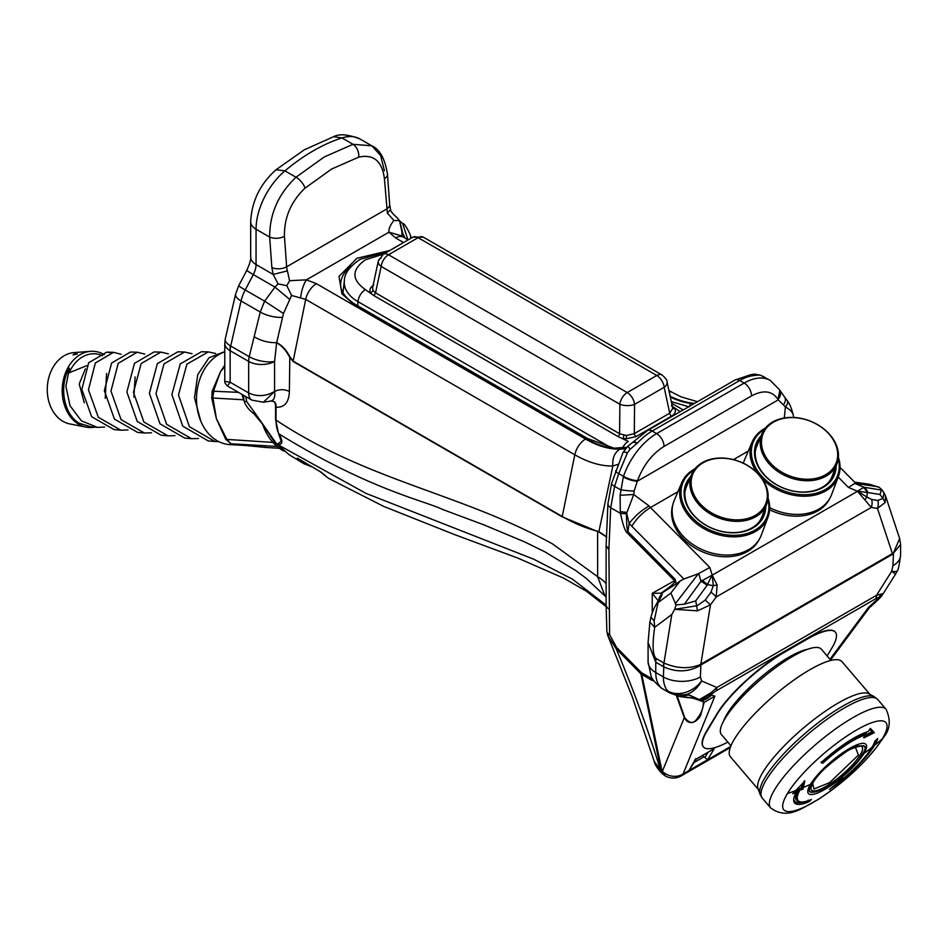 <?xml version="1.0" encoding="UTF-8"?>
<svg xmlns="http://www.w3.org/2000/svg" width="948" height="948" viewBox="0 0 948 948"><rect width="100%" height="100%" fill="white"/><g stroke="black" fill="none" stroke-linecap="round" stroke-linejoin="round"><path stroke-width="1.42" d="M852.619 740.862A50.268 12.537 -40.5 0 1 866.116 734.724L863.936 737.852L874.352 732.697L870.383 728.372L868.261 731.572A54.463 13.58 139.5 0 0 853.638 738.208A54.463 13.58 139.5 0 0 821.252 762.536L822.722 763.306A50.268 12.537 -40.5 0 1 852.619 740.862M856.909 736.395L866.116 732.733L866.116 734.724M757.997 788.606A73.316 18.285 -40.5 0 1 781.081 749.181A73.316 18.285 -40.5 0 1 838.328 702.966A73.316 18.285 -40.5 0 1 869.008 693.817L874.305 696.733A75.461 18.818 139.5 0 0 842.725 706.153A75.461 18.818 139.5 0 0 764.965 777.656A75.461 18.818 139.5 0 0 760.047 794.294L757.997 788.606M758.305 789.459L730.458 756.848A73.316 18.285 -40.5 0 1 750.555 718.217A73.316 18.285 -40.5 0 1 809.924 669.703A73.316 18.285 -40.5 0 1 841.966 661.645L869.814 694.256M730.967 745.756L721.416 734.558A65.72 16.389 -40.5 0 1 739.428 699.932A65.72 16.389 -40.5 0 1 792.647 656.443A65.72 16.389 -40.5 0 1 821.371 649.214L830.934 660.412M723.68 720.907A59.961 14.955 -40.5 0 1 788.807 657.237A59.961 14.955 -40.5 0 1 807.53 649.309M684.729 717.636L684.29 717.636C690.606 728.716 699.624 718.276 700.69 715.195L704.139 702.326L703.321 701.544C703.7 707.244 701.603 712.991 697.053 718.785C693.533 723.928 689.421 723.549 684.729 717.636L677.239 696.022M672.76 505.011A46.606 34.638 21.8 0 0 694.232 547.553A46.606 34.638 21.8 0 0 747.616 551.44A46.606 34.638 21.8 0 0 759.147 539.542M769.634 509.751A46.606 34.638 21.8 0 0 817.97 510.818A46.606 34.638 21.8 0 0 829.5 498.921M606.128 605.097L572.438 579.169L533.653 559.166L365.975 493.375L276.615 443.937L255.249 413.399L253.756 412.712M245.852 396.631L246.67 401.561L255.249 413.399M694.943 468.774A46.464 34.543 21.8 0 0 693.924 469.343A46.464 34.543 21.8 0 0 681.742 482.686A46.464 34.543 21.8 0 0 700.726 526.673A46.464 34.543 21.8 0 0 755.449 531.508A46.464 34.543 21.8 0 0 768.022 517.17A46.464 34.543 21.8 0 0 768.046 497.996M681.742 482.686L674.229 500.414A46.867 34.839 21.8 0 0 693.367 544.792A46.867 34.839 21.8 0 0 748.565 549.662A46.867 34.839 21.8 0 0 761.256 535.205L768.022 517.17M765.297 428.152A46.464 34.543 21.8 0 0 764.278 428.721A46.464 34.543 21.8 0 0 752.096 442.064A46.464 34.543 21.8 0 0 757.073 472.72M762.287 478.882A46.464 34.543 21.8 0 0 825.803 490.886A46.464 34.543 21.8 0 0 838.376 476.548A46.464 34.543 21.8 0 0 838.399 457.374M752.096 442.064L744.571 459.804A46.867 34.839 21.8 0 0 743.398 463.228M769.693 507.654A46.867 34.839 21.8 0 0 818.918 509.052A46.867 34.839 21.8 0 0 831.609 494.583L838.376 476.548M694.09 469.888A45.386 33.737 21.8 0 0 693.237 518.686A45.386 33.737 21.8 0 0 754.999 530.133A45.386 33.737 21.8 0 0 767.904 499.395M764.444 429.278A45.386 33.737 21.8 0 0 763.59 478.065A45.386 33.737 21.8 0 0 825.353 489.512A45.386 33.737 21.8 0 0 838.257 458.773M283.926 451.118A53.408 40.776 -86.7 0 1 262.726 424.538M765.783 506.564A42.15 31.331 -158.2 0 1 752.854 527.977A42.15 31.331 -158.2 0 1 698.747 520.274A42.15 31.331 -158.2 0 1 690.689 476.548M764.242 510.569A41.108 30.549 -158.2 0 1 762.856 515.676A41.108 30.549 -158.2 0 1 751.906 527.918A41.108 30.549 -158.2 0 1 703.76 523.817A41.108 30.549 -158.2 0 1 686.518 485.163A41.108 30.549 -158.2 0 1 689.042 480.518M836.136 465.942A42.15 31.331 -158.2 0 1 823.208 487.355A42.15 31.331 -158.2 0 1 769.101 479.652A42.15 31.331 -158.2 0 1 761.031 435.926M834.596 469.947A41.108 30.549 -158.2 0 1 833.209 475.067A41.108 30.549 -158.2 0 1 822.26 487.308A41.108 30.549 -158.2 0 1 774.113 483.196A41.108 30.549 -158.2 0 1 756.871 444.553A41.108 30.549 -158.2 0 1 759.395 439.896M763.578 512.299A41.108 30.549 -158.2 0 1 762.512 516.482M833.932 471.689A41.108 30.549 -158.2 0 1 832.865 475.872M272.906 442.396L225.719 439.339L231.194 443.783L277.017 446.425M246.184 445.536L229.819 444.6A47.127 35.977 -86.7 0 1 199.507 417.701A47.127 35.977 -86.7 0 1 218.858 354.564A47.127 35.977 -86.7 0 1 224.771 351.898M244.228 445.311L245.97 445.524M211.89 398.8L216.393 418.672L225.067 437.81A5.238 1.576 -18.7 0 0 226.359 438.367L216.393 418.672L213.182 399.369A5.238 1.576 161.3 0 1 211.89 398.8L212.091 391.145L238.469 392.365M224.771 365.205L220.457 371.735L212.66 390.114A5.238 1.801 28.9 0 1 214.023 389.675L212.719 398.006L243.695 399.795M225.719 439.339L225.067 437.81M702.219 462.66A40.409 30.04 21.8 0 0 691.566 474.427A40.409 30.04 21.8 0 0 708.239 512.584A40.409 30.04 21.8 0 0 755.734 516.719A40.409 30.04 21.8 0 0 766.612 504.419A40.409 30.04 21.8 0 0 749.394 466.594A40.409 30.04 21.8 0 0 702.219 462.66M684.894 492.723A40.586 30.17 -158.2 0 1 686.471 486.715L691.566 474.427M772.573 422.038A40.409 30.04 21.8 0 0 761.919 433.805A40.409 30.04 21.8 0 0 778.592 471.962A40.409 30.04 21.8 0 0 826.087 476.109A40.409 30.04 21.8 0 0 836.966 463.797A40.409 30.04 21.8 0 0 819.747 425.972A40.409 30.04 21.8 0 0 772.573 422.038M755.248 452.113A40.586 30.17 -158.2 0 1 756.812 446.105L761.919 433.805M703.191 462.719A39.342 29.246 21.8 0 0 701.413 505.106A39.342 29.246 21.8 0 0 755.283 515.356A39.342 29.246 21.8 0 0 757.061 472.981A39.342 29.246 21.8 0 0 703.191 462.719M773.544 422.109A39.342 29.246 21.8 0 0 771.767 464.484A39.342 29.246 21.8 0 0 825.637 474.735A39.342 29.246 21.8 0 0 827.414 432.359A39.342 29.246 21.8 0 0 773.544 422.109M106.579 373.441L105.24 398.338M85.367 368.843L79.217 383.964L84.265 402.746M102.574 355.678A35.751 27.302 93.3 0 0 82.559 356.875A35.751 27.302 93.3 0 0 69.204 372.742L69.441 368.12C58.551 385.883 63.777 414.477 79.229 423.258L90.593 426.754L97.336 427.358L81.386 420.805L70.01 405.744L65.898 386.251L69.441 368.12M94.741 427.121A38.169 29.139 -86.7 0 1 86.185 427.121A38.169 29.139 -86.7 0 1 62.367 394.593A38.169 29.139 -86.7 0 1 80.307 354.588A38.169 29.139 -86.7 0 1 90.558 351.329A38.169 29.139 -86.7 0 1 104.244 354.659M86.185 427.121L69.796 423.922A35.894 27.409 -86.7 0 1 47.4 393.325A35.894 27.409 -86.7 0 1 64.274 355.69A35.894 27.409 -86.7 0 1 73.92 352.62L90.558 351.329M877.303 738.942A54.463 13.58 -40.5 0 1 843.447 778.616L841.824 778.272M843.104 778.035L829.417 789.53L843.921 779.339L842.144 778.604M843.921 779.339L843.684 778.9A54.463 13.58 139.5 0 0 874.53 745.353A54.463 13.58 139.5 0 0 877.777 738.504L874.897 741.135A50.268 12.537 139.5 0 1 871.899 747.451A50.268 12.537 139.5 0 1 843.424 778.415M793.618 792.86L796.13 792.291L792.706 793.772L804.816 781.116L802.909 789.234L799.2 790.395L802.909 789.234M796.13 792.291A54.463 13.58 139.5 0 0 794.614 802.944A54.463 13.58 139.5 0 0 809.047 801.712L811.452 799.472A50.268 12.537 -40.5 0 1 798.121 800.61A50.268 12.537 -40.5 0 1 799.531 790.786M798.121 800.61L797.718 800.136A50.268 12.537 -40.5 0 1 799.128 790.3L799.2 790.395M808.123 800.183L808.81 801.439A54.463 13.58 -40.5 0 1 794.495 802.802M822.722 763.306L822.177 761.291M802.577 788.855L804.414 780.678M862.088 754.679C858.07 762.879 846.007 773.971 825.898 787.966C810.137 794.685 805.646 793.144 812.412 783.356C816.429 775.168 828.493 764.064 848.614 750.069C864.363 743.362 868.854 744.891 862.088 754.679M799.128 790.3L798.074 789.435A418.921 345.534 -152.6 0 0 801.285 787.978L802.506 788.772M796.19 790.265A418.921 345.534 27.4 0 0 796.379 790.182L795.81 791.912L796.379 790.182A53.278 13.284 139.5 0 0 795.692 791.544M865.619 733.468A418.921 356.851 74.3 0 0 866.116 732.733L865.714 734.25A50.268 12.537 -40.5 0 0 852.205 740.388A50.268 12.537 -40.5 0 0 822.319 762.832M863.545 737.39L873.926 732.247L872.172 731.797A415.828 4.254 -130.6 0 1 869.814 729.237M866.093 734.759A416.35 249.905 38.4 0 0 872.006 731.809L872.172 731.797M801.285 787.978A416.35 149.061 -124.8 0 0 802.304 783.854M869.743 729.344A415.84 4.254 49.4 0 0 872.006 731.809M812.673 783.368L813.894 789.02L829.678 782.598L858.45 755.046L855.274 746.988M727.851 742.094A65.459 16.329 -40.5 0 1 703.452 746.965A65.459 16.329 -40.5 0 1 706.947 731.181L717.103 714.235A65.459 16.329 -40.5 0 1 784.565 652.212L806.772 639.379A65.459 16.329 -40.5 0 1 835.389 632.186A65.459 16.329 -40.5 0 1 831.894 647.97L827.118 655.933M703.333 746.823A65.459 16.329 -40.5 0 1 703.226 746.692A65.459 16.329 -40.5 0 1 706.71 730.92L716.878 713.962A65.459 16.329 -40.5 0 1 784.328 651.94L806.547 639.106A65.459 16.329 -40.5 0 1 835.152 631.913A65.459 16.329 -40.5 0 1 835.271 632.055M707.575 759.775L714.235 748.659L695.951 759.36L689.054 770.463L707.575 759.775L704.921 757.499L707.966 752.428M714.235 748.659L695.725 759.348L695.725 758.601L689.054 770.463M694.043 762.571L704.068 756.777A2.619 1.517 60 0 1 704.921 757.499M830.567 659.986L869.221 607.929L878.31 599.598A26.177 3.508 47.5 0 1 877.09 599.574L868.439 607.49L829.986 659.298M880.787 594.716A10.475 9.598 85.7 0 1 878.926 597.335L881.889 595.664L880.858 596.908A26.177 14.741 39.4 0 1 877.09 599.574L878.926 597.335L875.691 598.745A10.475 6.043 60 0 0 876.521 595.308L882.789 593.697M730.683 746.467L683.093 773.935L714.887 696.152L704.257 702.302L701.461 700.904A26.177 25.051 -72.5 0 0 711.604 695.109L711.924 693.758L715.989 690.962A10.475 6.043 -120 0 0 716.807 687.513L711.142 692.668L699.683 699.411L711.924 693.758L711.142 692.668M730.28 747.569L681.067 775.974A15.713 9.065 -120 0 0 683.093 773.935A15.713 13.699 -157.8 0 1 662.356 771.328L684.29 717.636L676.457 695.808M704.068 756.777L702.243 755.722M701.461 700.904L700.584 699.932L701.461 700.904L698.854 700.027C694.777 698.344 688.319 697.159 679.479 696.496L669.62 692.858L662.119 688.544C657.983 685.487 655.85 680.143 655.755 672.535L663.363 676.931L663.813 666.871C676.422 672.582 688.615 672.12 700.394 665.484L699.731 664.821C688.556 669.122 676.623 668.518 663.956 663.019L663.778 662.925A15.713 9.065 120 0 0 663.363 666.622L655.755 662.225L655.755 672.535A26.177 15.121 180 0 1 648.077 661.846L648.077 642.59L655.755 662.225A15.713 9.065 -60 0 1 656.158 658.528L663.778 662.925M688.615 694.979L687.573 694.161A26.177 24.115 149.7 0 1 667.665 690.962A26.177 20.951 -40.6 0 0 701.615 680.948A26.177 21.33 -66.6 0 1 687.573 694.161L699.612 699.743A26.177 21.33 113.4 0 1 698.854 700.027A0.782 0.664 -61.7 0 1 698.38 700.003L698.38 700.003C688.9 696.638 694.351 698.795 679.479 696.507L688.615 694.979L699.612 699.743A26.177 24.008 13.2 0 0 711.604 695.109L714.887 696.152M653.622 680.427L652.414 680.617L641.749 674.466L662.616 773.947M681.067 775.974C675.829 778.782 670.591 778.782 665.366 775.974L662.759 774.101L662.178 771.174M892.933 565.766L893.49 552.957L892.424 553.585A15.713 9.065 60 0 1 892.435 554.367L900.6 544.519L900.6 555.078A26.177 15.121 180 0 1 892.933 565.766L891.701 571.206A26.177 1.422 32.2 0 1 895.339 574.464L881.889 595.664M895.339 574.464L897.235 570.862A26.177 4.266 23.3 0 1 891.701 571.206L876.521 595.308L716.807 687.513L701.615 680.948L700.394 676.931L700.88 664.975A15.713 9.065 -120 0 0 700.856 664.181L699.731 664.821M652.414 680.617A10.475 6.043 -60 0 1 652.248 678.922L652.603 678.839M627.292 532.977A10.475 3.543 -44.7 0 1 627.943 531.615L675.177 579.346A10.475 3.543 135.3 0 0 674.526 580.697L627.292 532.977C625.182 531.449 622.919 524.919 620.502 513.389L610.69 507.725L608.889 549.65L609.6 634.698L616.532 647.318L641.298 672.523L640.895 673.862L616.129 648.657C633.714 690.345 648.444 730.683 660.353 769.681L654.262 761.445C654.772 764.23 656.952 767.809 660.78 772.182L660.78 772.182A15.713 5.024 -44.1 0 1 660.353 769.681L660.922 770.262A15.713 10.772 -11.7 0 0 661.775 770.807A15.713 4.313 -47.6 0 0 662.06 773.461L662.759 774.101M660.78 772.182L661.349 772.774A15.713 5.024 135.9 0 1 660.922 770.262L640.895 673.862L641.749 674.466A10.475 6.043 -60 0 1 641.595 672.76L652.248 678.922M663.813 666.871A15.713 9.598 -65.7 0 1 663.956 663.019L671.812 614.482L674.692 609.315L697.515 610.844L710.467 604.824L705.253 600.06L710.976 592.204A10.475 2.121 36.1 0 1 716.19 596.967L717.126 585.058L712.232 575.163L713.323 585.627A10.475 0.64 -10.1 0 1 717.126 585.058M900.6 544.519L899.628 538.476L893.49 552.957M661.396 688.13L662.119 688.544A0.782 0.664 117.8 0 0 662.166 688.58L661.396 688.13C654.736 682.299 651.312 678.27 651.11 676.019L648.077 661.846M658.232 600.854L652.248 593.294L660.957 593.175C669.004 587.713 673.59 583.98 674.715 581.965L674.526 580.697L652.248 593.294L652.248 613.024M616.532 647.318A10.475 3.496 -44.5 0 0 616.129 648.657L608.024 636.013L608.853 638.253L607.443 634.544L607.81 635.468L609.6 634.698A9.421 5.048 -3.4 0 1 606.862 631.415L606.128 604.99A9.421 5.439 180 0 0 608.889 608.841M863.379 487.343L867.74 492.533A10.475 8.129 -80.9 0 0 863.924 487.248L857.513 491.171L867.266 492.486L866.875 496.977L857.502 491.301L871.283 507.429A10.475 8.129 -80.9 0 0 871.627 499.454L877.801 500.449A10.475 8.129 99.1 0 1 877.457 508.424L885.159 502.511L885.456 495.721L899.628 538.476M700.394 676.931A26.177 15.121 180 0 1 663.363 676.931A36.652 21.164 120 0 0 667.665 690.962L669.632 692.87L679.479 696.507M606.862 631.415L608.024 636.013M783.404 404.891L785.418 406.941A10.475 4.681 144.9 0 0 787.29 400.708L784.612 397.094A10.475 6.008 141.7 0 1 783.404 404.891L778.261 399.866L637.329 481.229L634.141 491.064A10.475 0.83 -174.4 0 1 620.513 489.761L614.6 486.348L610.69 507.725A9.421 5.534 -179.2 0 1 607.929 503.744L606.128 545.538L608.889 549.65M620.276 511.647L620.502 513.389L626.438 513.769L633.738 494.512L620.111 495.283L620.276 511.647L626.45 512.382L629.152 523.509C634.413 516.506 641.038 510.652 649.036 505.924L650.494 507.524L677.939 491.668M623.298 476.951L623.5 476.346A10.475 2.702 19.1 0 0 637.53 480.624L637.329 481.229A10.475 2.702 -160.9 0 1 623.298 476.951L620.111 495.283M658.493 600.617L658.564 600.096A15.713 12.514 21.4 0 1 661.55 595.972L658.042 602.667A15.713 8.034 -148.2 0 0 656.348 604.231C654.179 607.68 652.378 612.005 650.932 617.207L654.156 620.987L658.042 602.667L670.864 593.045L680.119 581.029L683.875 578.991L629.152 523.509L627.943 531.615C627.078 530.833 626.569 524.884 626.438 513.769M658.587 600.048L659.63 596.896L662.818 592.441L660.957 593.175M656.348 604.231L658.564 600.096M275.252 442.455L289.306 454.827L303.716 463.596L297.364 458.097L321.467 472.412L328.304 478.207L383.75 506.433L454.116 534.423L517.999 558.159L563.622 578.138L586.433 591.208L606.128 606.613M784.292 417.973L785.418 406.941C790.348 409.702 793.026 412.712 793.44 415.971L793.417 415.828C791.675 408.529 789.625 403.481 787.29 400.708M707.101 585.283L712.078 575.14L700.999 581.314A10.475 2.121 36.1 0 1 707.101 585.283L695.737 600.89L697.515 610.844M705.253 600.06L697.147 605.725L674.692 609.315M877.801 500.449L882.932 498.458L880.005 494.501L881.604 489.346L883.951 492.877L882.932 498.458L885.159 502.511M871.627 499.454L866.875 496.977L865.121 499.62M656.158 658.528C652.662 655.234 652.177 644.83 654.689 627.315L649.878 622.125L648.077 642.59M606.128 596.055L604.314 594.301L597.655 576.704A41.89 24.186 180 0 1 606.128 583.743M606.696 537.113L598.875 532.029L562.2 516.838L293.086 361.472L289.389 356.756C285.976 350.25 281.722 345.582 276.65 342.749L274.576 361.401L274.576 391.441C279.506 389.13 284.447 389.13 289.389 391.441C288.927 402.438 284.471 407.699 276.022 407.213C276.449 402.995 274.647 400.957 270.618 401.087C274.019 400.317 275.335 397.105 274.576 391.441C265.938 396.442 257.299 396.951 248.66 392.934L248.66 361.401A18.332 10.582 0 0 0 274.576 361.401A18.332 7.027 12.9 0 1 249.217 356.697L230.708 346.008A18.332 7.027 -167.1 0 1 225.233 339.123L235.59 294.093A18.332 7.027 12.9 0 0 241.053 300.966L260.262 312.058L249.217 356.697A18.332 10.582 -60 0 0 248.66 361.401L230.139 350.713L230.139 382.245L224.771 381.38L224.771 343.223A18.332 10.582 0 0 0 230.139 350.713A18.332 10.582 -60 0 1 230.708 346.008L241.053 300.966A28.796 16.626 -60 0 1 245.2 289.969A18.332 0.995 -152.2 0 1 238.742 285.644L235.59 294.093M606.72 536.793L598.887 531.674L612.846 465.978L617.942 464.378M675.177 579.346L676.185 583.897L680.119 581.029M662.818 592.441L676.185 583.897M670.864 593.045L676.054 604.895L674.94 608.699M671.812 614.482L654.689 627.315L654.156 620.987M276.378 443.344L277.989 444.541C282.824 444.683 283.132 441.116 278.902 433.84A1.576 1.339 153.2 0 1 278.499 433.39L281.236 441.365L277.669 443.877M606.128 597.062L586.03 578.197L575.827 570.601L545.088 551.949L524.528 541.841L483.539 524.718L442.787 509.538C423.756 500.39 369.601 489.784 278.902 433.84C277.124 430.712 276.164 426.138 276.022 420.118A1.576 0.912 180 0 1 275.56 419.478L278.499 433.39M321.467 472.412L297.364 458.097M289.306 454.827L274.837 442.491M840.047 467.423L855.037 482.556L854.729 483.433L863.924 487.248L881.913 490.128L879.471 487.462L869.79 484.321L854.61 482.129M854.729 483.433L848.448 487.414L857.502 491.301L712.232 575.163L709.803 567.449L698.392 573.73L683.875 578.991M637.53 480.624C643.301 465.267 652.129 453.867 664.027 446.425A10.475 6.043 -120 0 0 656.62 433.591L652.177 431.032A9.421 5.439 -120 0 0 647.472 430.57L734.996 380.029A9.421 5.439 60 0 1 739.713 380.492A52.365 30.229 -60 0 1 754.383 375.526L758.767 374.958L754.49 374.081L760.462 375.195A9.421 6.435 111.4 0 1 761.173 375.55L770.333 380.468A52.365 30.229 120 0 0 744.156 383.063A10.475 6.043 60 0 1 751.563 395.885C763.46 389.592 772.288 390.801 778.059 399.499L779.825 390.173M695.737 600.89L684.326 604.208L700.999 581.314L698.7 573.516M676.054 604.895L684.326 604.208M634.141 491.064L633.738 494.512L649.036 505.924M606.128 596.979A41.89 32.576 -28.8 0 0 606.009 596.861L604.314 594.301M598.875 532.029L597.607 531.224L597.655 576.704L552.53 543.903C459.626 492.853 369.447 481.774 276.022 420.118L276.022 407.213A1.576 0.912 -0 0 1 275.56 406.574L275.56 419.478M611.614 483.385A9.421 2.346 -161.7 0 0 614.6 486.348L618.736 473.597L627.434 452.777A9.421 1.908 -155.7 0 0 623.002 452.504L611.614 483.385L607.929 503.744M625.206 448.878L619.779 449.139C614.517 452.729 612.218 458.334 612.846 465.978A116.391 67.201 60 0 1 574.808 454.779L562.235 516.482A183.083 105.702 -120 0 0 597.607 531.224M758.767 374.958L761.173 375.55M670.319 397.07A104.73 60.471 -120 0 0 690.476 403.374L693.782 403.824M710.976 592.204L713.323 585.627L707.575 584.691A10.475 2.216 -138.7 0 0 702.148 580.437M289.389 391.441L289.804 356.578L293.122 361.117L562.235 516.482A1.576 0.912 120 0 0 562.2 516.838M627.434 452.777L630.124 449.222L627.943 446.129L623.002 452.504M630.124 449.222L637.506 443L633.228 442.278M626.652 447.278L612.716 448.274A104.73 60.471 60 0 1 586.267 438.64L585.544 439.054A15.713 9.065 120 0 0 574.808 454.779L305.694 299.402L291.581 295.468L283.464 313.515L276.65 342.749M246.67 401.561L244.228 401.348A10.475 3.034 162.4 0 1 244.122 401.134L243.446 395.245M244.596 402.568L244.525 402.379C246.658 407.048 249.762 410.804 253.839 413.66L261.849 423.258L274.588 442.206M405.009 238.067L401.94 231.75L402.011 236.135M750.188 374.792L754.264 375.467M690.476 403.374L689.279 406.822M754.383 375.526L750.449 374.768L734.996 380.029M275.56 406.574C275.619 402.426 273.972 400.601 270.607 401.087A1.576 0.711 80.6 0 1 270.595 401.087A1.576 0.711 80.6 0 1 270.607 401.087L263.414 402.225L274.576 391.441M270.607 401.087L269.789 401.217M254.372 336.907C261.304 340.948 268.687 342.856 276.508 342.655L276.709 342.655C281.829 345.191 286.201 349.836 289.804 356.578M633.916 441.661L637.506 443A52.365 30.229 -60 0 1 652.177 431.032L739.713 380.492L744.156 383.063L656.62 433.591A52.365 30.229 120 0 0 623.5 476.346L618.736 473.597A9.421 2.252 -162.5 0 1 615.702 470.753M389.723 250.521L356.934 258.271L339.005 276.413L341.896 293.821L354.185 304.652A2.619 1.517 -60 0 1 355.488 304.521L587.582 438.509L613.723 448.06A2.619 1.955 97.7 0 0 612.716 448.274M401.798 235.922L388.976 232.177L395.636 237.96A15.713 9.065 -60 0 1 403.493 237.178L401.798 235.922M399.914 221.891L402.995 234.144M407.889 239.726L402.627 223.408L399.618 221.014M401.94 231.75L399.487 220.635L393.918 220.469C390.173 225.186 388.526 229.096 388.976 232.177L306.417 279.85C303.467 284.447 301.535 290.42 300.635 297.755M289.792 299.497L274.991 287.114L278.072 283.867L286.817 285.68L289.59 280.703L306.417 279.85L316.431 283.689L585.544 439.054A104.73 60.471 60 0 0 619.779 449.139M282.255 317.355A18.332 7.122 -166.6 0 1 260.262 312.058L264.611 301.168L245.2 289.969L253.317 274.588A15.713 9.065 120 0 0 256.055 264.551A18.332 10.582 180 0 1 250.687 257.074C251.232 258.697 249.952 263.094 246.847 270.263A18.332 0.995 27.8 0 0 253.317 274.588L274.991 287.114L264.611 301.168L283.464 313.515M286.817 285.68L291.581 295.468M227.437 386.002L230.139 382.245L248.66 392.934A15.713 9.065 120 0 0 251.907 400.127L227.437 386.002C225.494 384.094 224.605 382.554 224.771 381.38M393.918 220.469L387.388 213.182L390.576 209.496C390.363 210.918 392.579 213.703 397.236 217.839L399.487 220.635M287.41 270.903A15.713 9.065 60 0 1 286.651 266.779A10.475 5.498 175.8 0 1 271.863 267.537L273.142 274.422L287.41 270.903L289.59 280.703M384.438 170.818L380.622 155.508L371.758 145.791L353.023 144.321L324.252 156.965L296.001 177.24C278.357 194.02 269.576 213.964 269.659 237.083L256.055 229.238A52.365 30.229 -60 0 1 284.945 170.853L276.022 169.763C260.119 184.019 251.67 201.355 250.687 221.761A18.332 10.582 0 0 0 256.055 229.238L256.055 264.551L273.142 274.422L278.072 283.867M224.771 374.199L224.771 369.957M224.771 366.568L220.457 371.735L214.023 389.675M279.387 448.297L265.025 447.409A5.238 3.377 -83.9 0 0 265.132 447.409L232.343 443.901A5.238 3.377 96.1 0 1 232.236 443.889L232.236 443.889A5.238 3.377 96.1 0 1 232.13 443.877M384.414 178.603A10.475 5.498 -4.2 0 0 387.483 174.337L389.699 205.005L388.834 207.233L386.618 209.058L286.651 266.779L284.436 236.325C284.104 217.673 290.965 201.616 305.007 188.154L331.634 169.028L358.782 157.119C373.571 153.931 382.115 161.089 384.414 178.603L387.388 213.182M387.483 174.337C385.042 158.814 379.804 149.298 371.758 145.791L360.003 139.001A52.365 30.229 -60 0 0 341.967 137.934L333.578 136.702C339.42 133.585 348.224 134.355 360.003 139.001M271.863 267.537L269.659 237.083C274.576 238.932 279.506 238.683 284.436 236.325M681.648 410.828A10.475 6.043 120 0 0 679.941 411.586L671.374 405.708M387.495 251.801L360.145 259.29C349.694 266.388 344.432 273.534 344.349 280.715A46.962 27.113 0 0 0 358 301.654A10.475 6.043 -60 0 1 365.383 289.638L373.939 295.634L617.978 436.53L628.275 441.413A10.475 6.043 120 0 0 622.492 447.954M686.21 485.992A41.108 30.549 -158.2 0 1 688.331 482.224M756.563 445.37A41.108 30.549 -158.2 0 1 758.684 441.614M265.132 447.409L266.281 447.539L265.002 447.089M230.471 443.605L226.359 438.367M671.563 416.125A2.619 1.517 60 0 1 669.726 413.186L634.307 433.627A2.619 1.517 -120 0 0 636.144 436.578L671.563 416.125C675.059 413.968 676.137 411.479 674.834 408.635A2.619 2.05 -27.9 0 1 672.665 407.948M617.978 436.53A2.619 1.517 120 0 0 619.601 433.746L375.55 292.849L372.955 290.361A2.619 2.05 152.1 0 1 370.478 292.577C369.175 289.744 370.265 287.256 373.749 285.087M381.155 258.069A10.475 5.889 12 0 0 378.276 261.127A10.475 5.889 12 0 0 381.167 266.447L375.55 292.849L373.939 295.634M667.037 381.831L672.736 408.315L669.726 413.186L664.157 387.282A10.475 6.043 -120 0 0 656.798 375.491L627.209 392.567A10.475 6.043 120 0 0 619.874 404.263L381.167 266.447A10.475 6.043 -60 0 1 388.514 254.763L627.209 392.567A10.475 6.043 -120 0 1 634.567 404.369L634.307 433.627L626.45 435.523L619.601 433.746L619.874 404.263A10.475 4.479 0.5 0 0 634.567 404.369L664.157 387.282A10.475 6.032 -12.1 0 0 667.037 381.831L667.037 381.831C667.463 380.634 665.792 378.347 662.036 374.97A10.475 6.043 120 0 0 656.798 375.491L418.104 237.675A10.475 6.043 -60 0 1 423.341 237.154L662.036 374.97M623.926 435.262L623.168 438.462L626.332 438.782L636.144 436.578M766.612 504.419L761.825 516.838A40.586 30.17 -158.2 0 1 758.827 522.277M836.966 463.797L832.178 476.228A40.586 30.17 -158.2 0 1 829.18 481.655M213.182 399.369L212.719 398.006L211.511 397.686M423.341 237.154L412.866 237.154A10.475 6.043 -120 0 1 418.104 237.675L388.514 254.763A10.475 6.043 60 0 0 383.276 254.242L378.276 261.127L372.576 287.896L372.955 290.361M218.775 441.614L214.971 441.507L189.399 426.671L178.485 394.949L186.91 364.162L208.299 351.909L215.717 353.521M198.499 438.509L191.484 438.675L166.647 424.337L155.982 393.693L164.028 363.866L184.599 352.016L192.065 353.699M175.024 435.653L167.962 435.843L143.871 422.002L133.478 392.365L141.133 363.582L160.899 352.111L168.4 353.888M151.538 432.786L144.369 433.011L121.06 419.609L110.963 391.026L118.263 363.274L137.223 352.218L144.748 354.09M128.063 429.93L120.882 430.191L98.319 417.298L88.46 389.77L95.357 363.001L113.535 352.324L121.095 354.291M135.126 376.937L133.869 397.153M104.588 427.062L97.336 427.358M110.122 352.573L106.757 352.135L88.697 362.752L81.848 389.379L91.672 416.764L114.127 429.598L120.882 430.191M137.223 352.218L130.445 352.04L111.591 363.037L104.351 390.647L114.424 419.087L137.626 432.418L144.369 433.011M160.899 352.111L154.121 351.933L134.474 363.345L126.866 391.998L137.235 421.481L161.219 435.251L164.597 435.369M184.599 352.016L177.833 351.827L157.368 363.629L149.381 393.301L159.999 423.815L184.73 438.083L191.484 438.675M208.299 351.909L201.533 351.72L180.262 363.902L171.884 394.558L182.751 426.138L208.216 440.915L214.971 441.507M224.771 351.613L208.987 357.763L197.717 374.685L194.482 397.793L200.68 420.829M86.943 365.608L69.204 372.742M73.067 354.955L77.416 353.995L74.311 354.031L73.067 354.955M770.617 807.909C787.693 820.328 801.522 808.336 818.586 799.247C847.18 780.216 868.866 759.549 883.619 737.26C890.125 729.569 890.954 720.255 886.096 709.294A75.923 18.936 139.5 0 0 852.916 717.648A75.923 18.936 139.5 0 0 774.67 789.601A75.923 18.936 139.5 0 0 770.617 807.909L762.263 798.133A75.923 18.936 -40.5 0 1 766.316 779.825A75.923 18.936 -40.5 0 1 844.561 707.872A75.923 18.936 -40.5 0 1 877.753 699.529L874.305 696.733M859.824 745.957C853.354 744.085 820.21 768.899 813.017 782.775L810.931 787.705A33.275 8.295 -40.5 0 0 826.004 786.402A33.275 8.295 -40.5 0 0 860.298 754.869A33.275 8.295 -40.5 0 0 859.824 745.957A33.227 8.283 -40.5 0 1 860.239 754.857A33.227 8.283 -40.5 0 1 825.992 786.354A33.227 8.283 -40.5 0 1 810.931 787.681M843.673 779.066L832.463 787.041M874.53 745.353A418.921 325.697 30.9 0 0 882.327 738.812A67.13 16.744 -40.5 0 1 813.147 802.423A67.13 16.744 -40.5 0 1 787.385 793.618A418.921 325.697 30.9 0 0 796.083 790.383M803.383 787.433A418.921 325.697 30.9 0 0 810.422 784.399A37.861 9.444 139.5 0 0 824.938 789.364A37.861 9.444 139.5 0 0 863.948 753.482A418.921 325.697 30.9 0 0 871.899 747.451M787.385 793.618A67.13 16.744 -40.5 0 1 856.565 730.007A67.13 16.744 -40.5 0 1 882.327 738.812M863.948 753.482A37.861 9.444 139.5 0 0 849.42 748.517A37.861 9.444 139.5 0 0 810.422 784.399M862.348 754.537C858.343 762.761 846.161 773.971 825.779 788.167C809.841 794.934 805.302 793.381 812.152 783.51C816.157 775.286 828.351 764.076 848.733 749.88C864.659 743.102 869.197 744.654 862.348 754.537M808.727 801.333L810.149 800.005M820.932 762.156L822.39 762.927M798.868 801.25A51.192 12.762 -40.5 0 1 798.074 789.435M793.749 798.998A53.278 13.284 139.5 0 0 803.063 801.925M715.989 690.962L875.691 598.745M665.366 775.974L662.356 771.328M700.88 664.975L892.435 554.367M700.856 664.181L892.424 553.585L877.457 508.424L871.283 507.429L716.19 596.967L710.467 604.824L700.856 664.181M880.005 494.501L867.74 492.533M838.186 477.057L848.448 487.414M733.456 459.626L748.292 451.058M709.803 567.449L650.494 507.524C642.661 512.418 636.428 518.698 631.783 526.365M661.55 595.972L662.368 593.092M698.392 573.73L675.237 603.805M877.99 486.751L854.847 483.409M697.479 401.691L681.055 396.868L672.606 392.555A15.713 9.065 120 0 0 669.193 391.832M670.129 396.217A104.73 60.471 -120 0 0 694.659 403.315M664.027 446.425L751.563 395.885M293.086 361.472L305.694 299.402A15.713 9.065 -60 0 1 316.431 283.689M778.059 399.499A10.475 8.117 -30 0 0 779.718 389.984L784.612 397.094M403.552 242.534L395.636 237.96M671.291 401.585L688.722 406.751M587.582 438.509A2.619 1.517 120 0 0 586.267 438.64L354.185 304.652M230.139 345.664L230.139 350.713M411.242 238.09L410.2 234.654A18.332 13.308 163 0 1 410.579 238.481M355.488 304.521C341.055 295.385 340.533 287.268 340.699 284.341A52.365 30.229 180 0 1 351.696 265.796M610.725 447.563L358 301.654L357.692 305.789M232.343 443.901L231.194 443.783M305.007 188.154A10.475 4.681 49.1 0 0 296.001 177.24L284.945 170.853A183.272 105.82 -60 0 1 313.456 150.732A183.272 105.82 -60 0 1 341.967 137.934L353.023 144.321C357.052 147.236 358.96 151.502 358.782 157.119M365.383 289.638C351.447 279.696 351.447 269.753 365.383 259.811L383.513 254.1M626.332 438.782L626.45 435.523M886.096 709.294L877.753 699.529M762.263 798.133L760.047 794.294M878.31 599.598L880.858 596.908M698.38 700.003L703.345 701.745M897.235 570.862C898.1 570.874 899.225 565.612 900.6 555.078M654.262 761.445L632.197 696.673L608.853 638.253M606.128 545.538L606.128 604.99M662.06 773.461L661.349 772.774M885.456 495.721L883.394 491.763M669.632 692.87L662.166 688.58M650.932 617.207L649.878 622.125M319.914 471.488L328.316 478.207M303.716 463.596L311.643 466.795M793.784 417.464L793.417 415.828M760.462 375.195L764.811 377.28M672.606 392.555L668.885 390.41M408.15 239.88L403.493 237.178M754.49 374.081L749.702 374.898M779.718 389.984L770.333 380.468M627.943 446.129L647.472 430.57M241.977 394.392L244.122 401.134M263.414 402.225L251.907 400.127M246.847 270.263L238.742 285.644M410.2 234.654C406.846 227.354 404.334 223.598 402.627 223.408M225.233 339.123L224.771 343.223M344.349 280.715L342.986 292.754M250.687 221.761L250.687 257.074M389.687 204.78L390.576 209.496M683.2 409.927L671.646 403.267M231.087 443.771L244.797 445.394M245.674 445.489L265.025 447.409M276.022 169.763L304.284 149.82L333.578 136.702M212.091 391.145L212.66 390.114M167.962 435.843L161.219 435.251M113.535 352.324L106.757 352.135M383.276 254.242L412.866 237.154"/></g></svg>
